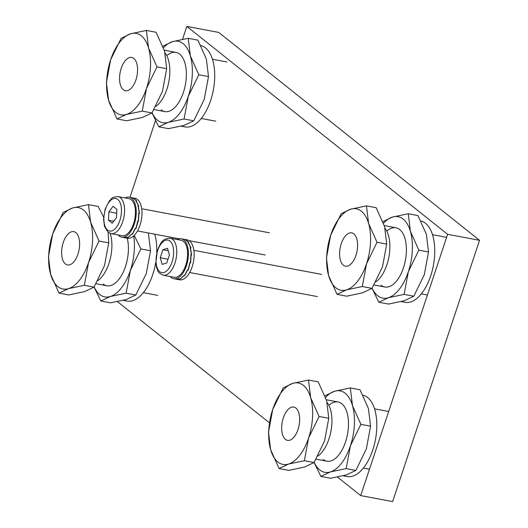 <?xml version="1.0" encoding="UTF-8"?>
<svg xmlns="http://www.w3.org/2000/svg" width="528" height="528" viewBox="0 0 528 528"><rect width="100%" height="100%" fill="white"/><g stroke="black" fill="none" stroke-linecap="round" stroke-linejoin="round"><path stroke-width="0.79" d="M337.484 477.074L360.703 495.587L447.619 234.307L479.536 240.319L218.744 32.413L186.826 26.4L182.549 39.27M447.619 234.307L186.826 26.4M155.463 120.681L129.967 197.327M360.703 495.587L392.621 501.6L479.536 240.319M117.44 301.653L269.504 422.882M385.084 228.393A30.129 15.259 100.7 0 1 389.809 249.355A30.129 15.259 100.7 0 1 375.817 281.886M357.562 246.748A16.949 8.58 100.7 0 1 345.464 266.178A16.949 8.58 100.7 0 1 339.643 252.298A16.949 8.58 100.7 0 1 351.74 232.868A16.949 8.58 100.7 0 1 357.562 246.748M370.504 242.741A41.435 20.981 -79.3 0 0 368.61 223.483A41.435 20.981 -79.3 0 0 350.678 209.187A41.435 20.981 -79.3 0 0 330.673 235.231A41.435 20.981 -79.3 0 0 326.707 256.304A41.435 20.981 -79.3 0 0 328.601 275.563A41.435 20.981 -79.3 0 0 346.533 289.859A41.435 20.981 -79.3 0 0 366.538 263.815A41.435 20.981 -79.3 0 0 370.504 242.741M366.458 205.867L376.147 207.689L384.569 226.492L386.714 244.108L382.49 266.825L371.996 288.354L362.485 292.862L346.705 296.188L337.022 294.36L346.533 289.859L362.307 286.532L366.538 263.815L377.032 242.279L368.61 223.483L366.458 205.867L350.678 209.187L341.174 213.695L330.673 235.231L326.449 257.948L328.601 275.563L337.022 294.36M377.032 242.279L386.714 244.108M362.307 286.532L371.996 288.354M372.128 288.143A41.435 20.981 -79.3 0 0 388.344 297.733A41.435 20.981 -79.3 0 0 408.349 271.696A41.435 20.981 -79.3 0 0 412.315 250.622A41.435 20.981 -79.3 0 0 410.421 231.363A41.435 20.981 -79.3 0 0 392.489 217.067A41.435 20.981 -79.3 0 0 383.506 223.199M386.806 231.139A30.129 15.259 100.7 0 1 403.735 235.092A30.129 15.259 100.7 0 1 406.342 252.47A30.129 15.259 100.7 0 1 394.706 283.028A30.129 15.259 100.7 0 1 381.15 285.272M372.042 288.288L378.833 302.24L388.344 297.733L404.118 294.413L408.349 271.696L418.843 250.16L410.421 231.363L408.269 213.741L392.489 217.067L382.985 221.575M408.269 213.741L417.958 215.569L426.38 234.366L428.525 251.988L418.843 250.16M404.118 294.413L413.807 296.234L424.301 274.699L428.525 251.988M378.833 302.24L388.516 304.069L404.296 300.742L413.807 296.234M401.24 301.6L405.088 302.326A41.435 20.981 -79.3 0 0 434.656 254.826A41.435 20.981 -79.3 0 0 420.922 221.001M314.186 462.33A41.435 20.981 -79.3 0 0 330.396 471.92A41.435 20.981 -79.3 0 0 350.401 445.883A41.435 20.981 -79.3 0 0 354.374 424.802A41.435 20.981 -79.3 0 0 352.473 405.55A41.435 20.981 -79.3 0 0 334.547 391.255A41.435 20.981 -79.3 0 0 325.565 397.386M328.858 405.326A30.129 15.259 100.7 0 1 345.794 409.279A30.129 15.259 100.7 0 1 348.401 426.657A30.129 15.259 100.7 0 1 336.765 457.215A30.129 15.259 100.7 0 1 323.202 459.459M314.094 462.475L320.885 476.428L330.396 471.92L346.177 468.6L350.401 445.883L360.895 424.347L352.473 405.55L350.328 387.928L334.547 391.255L325.037 395.762M350.328 387.928L360.017 389.756L368.432 408.553L370.583 426.175L360.895 424.347M346.177 468.6L355.865 470.422L366.359 448.886L370.583 426.175M320.885 476.428L330.574 478.256L346.355 474.929L355.865 470.422M343.299 475.787L347.14 476.513A41.435 20.981 -79.3 0 0 376.715 429.013A41.435 20.981 -79.3 0 0 362.98 395.188M94.142 286.909A41.435 20.981 -79.3 0 0 110.352 296.498A41.435 20.981 -79.3 0 0 130.357 270.461A41.435 20.981 -79.3 0 0 134.33 249.388A41.435 20.981 -79.3 0 0 133.703 235.91M127.248 238.207A30.129 15.259 100.7 0 1 128.357 251.236A30.129 15.259 100.7 0 1 116.721 281.794A30.129 15.259 100.7 0 1 103.158 284.038M94.057 287.054L100.848 301.006L110.352 296.498L126.133 293.179L130.357 270.461L140.857 248.926L134.231 235.409M140.857 248.926L150.539 250.754L148.394 233.132M126.133 293.179L135.821 295L146.315 273.464L150.539 250.754M100.848 301.006L110.53 302.834L126.311 299.508L135.821 295M156.71 252.773A41.435 20.981 -79.3 0 0 154.73 234.188M123.255 300.366L127.103 301.092A41.435 20.981 -79.3 0 0 155.727 262.357M152.09 112.721A41.435 20.981 -79.3 0 0 168.3 122.311A41.435 20.981 -79.3 0 0 188.305 96.274A41.435 20.981 -79.3 0 0 192.278 75.2A41.435 20.981 -79.3 0 0 190.377 55.942A41.435 20.981 -79.3 0 0 172.451 41.646A41.435 20.981 -79.3 0 0 163.469 47.777M166.762 55.717A30.129 15.259 100.7 0 1 183.698 59.671A30.129 15.259 100.7 0 1 186.305 77.048A30.129 15.259 100.7 0 1 174.662 107.606A30.129 15.259 100.7 0 1 161.106 109.85M151.998 112.867L158.789 126.819L168.3 122.311L184.081 118.991L188.305 96.274L198.799 74.738L190.377 55.942L188.232 38.32L172.451 41.646L162.941 46.154M188.232 38.32L197.914 40.148L206.336 58.945L208.487 76.567L198.799 74.738M184.081 118.991L193.763 120.813L204.263 99.277L208.487 76.567M158.789 126.819L168.478 128.647L184.259 125.321L193.763 120.813M181.196 126.179L185.044 126.905A41.435 20.981 -79.3 0 0 214.619 79.405A41.435 20.981 -79.3 0 0 200.884 45.58M327.142 402.58A30.129 15.259 100.7 0 1 331.868 423.542A30.129 15.259 100.7 0 1 317.876 456.073M299.62 420.935A16.949 8.58 100.7 0 1 287.522 440.365A16.949 8.58 100.7 0 1 281.701 426.485A16.949 8.58 100.7 0 1 293.799 407.055A16.949 8.58 100.7 0 1 299.62 420.935M312.563 416.929A41.435 20.981 -79.3 0 0 310.662 397.67A41.435 20.981 -79.3 0 0 292.736 383.374A41.435 20.981 -79.3 0 0 272.732 409.418A41.435 20.981 -79.3 0 0 268.759 430.492A41.435 20.981 -79.3 0 0 270.659 449.75A41.435 20.981 -79.3 0 0 288.585 464.046A41.435 20.981 -79.3 0 0 308.59 438.002A41.435 20.981 -79.3 0 0 312.563 416.929M308.517 380.054L318.206 381.876L326.621 400.679L328.772 418.295L324.548 441.012L314.054 462.541L304.544 467.049L288.763 470.375L279.074 468.547L288.585 464.046L304.366 460.72L308.59 438.002L319.084 416.467L310.662 397.67L308.517 380.054L292.736 383.374L283.226 387.882L272.732 409.418L268.508 432.135L270.659 449.75L279.074 468.547M319.084 416.467L328.772 418.295M304.366 460.72L314.054 462.541M110.227 233.402A30.129 15.259 100.7 0 1 111.824 248.12A30.129 15.259 100.7 0 1 97.832 280.652M79.576 245.513A16.949 8.58 100.7 0 1 67.478 264.944A16.949 8.58 100.7 0 1 61.657 251.064A16.949 8.58 100.7 0 1 73.755 231.634A16.949 8.58 100.7 0 1 79.576 245.513M92.519 241.507A41.435 20.981 -79.3 0 0 90.625 222.248A41.435 20.981 -79.3 0 0 72.692 207.953A41.435 20.981 -79.3 0 0 52.688 233.996A41.435 20.981 -79.3 0 0 48.715 255.07A41.435 20.981 -79.3 0 0 50.615 274.329A41.435 20.981 -79.3 0 0 68.541 288.625A41.435 20.981 -79.3 0 0 88.546 262.581A41.435 20.981 -79.3 0 0 92.519 241.507M88.473 204.633L72.692 207.953L63.182 212.461L52.688 233.996L48.464 256.714L50.615 274.329L59.037 293.132L68.541 288.625L84.322 285.298L88.546 262.581L99.046 241.052L90.625 222.248L88.473 204.633L98.162 206.455L103.613 217.12M108.134 232.261L108.728 242.873L104.504 265.591L94.01 287.126L84.5 291.628L68.719 294.954L59.037 293.132M99.046 241.052L108.728 242.873M84.322 285.298L94.01 287.126M165.04 52.972A30.129 15.259 100.7 0 1 169.772 73.933A30.129 15.259 100.7 0 1 155.773 106.465M137.524 71.326A16.949 8.58 100.7 0 1 125.426 90.757A16.949 8.58 100.7 0 1 119.605 76.877A16.949 8.58 100.7 0 1 131.703 57.446A16.949 8.58 100.7 0 1 137.524 71.326M150.467 67.32A41.435 20.981 -79.3 0 0 148.566 48.061A41.435 20.981 -79.3 0 0 130.64 33.766A41.435 20.981 -79.3 0 0 110.636 59.809A41.435 20.981 -79.3 0 0 106.663 80.883A41.435 20.981 -79.3 0 0 108.557 100.142A41.435 20.981 -79.3 0 0 126.489 114.437A41.435 20.981 -79.3 0 0 146.494 88.394A41.435 20.981 -79.3 0 0 150.467 67.32M146.421 30.446L156.103 32.267L164.525 51.071L166.676 68.686L162.452 91.403L151.952 112.939L142.448 117.44L126.667 120.767L116.978 118.945L126.489 114.437L142.27 111.111L146.494 88.394L156.988 66.865L148.566 48.061L146.421 30.446L130.64 33.766L121.13 38.273L110.636 59.809L106.412 82.526L108.557 100.142L116.978 118.945M156.988 66.865L166.676 68.686M142.27 111.111L151.952 112.939M131.241 199.756A18.83 9.537 -79.3 0 0 128.931 198.667L118.081 196.621A18.83 9.537 100.7 0 1 120.384 197.71A18.83 9.537 100.7 0 1 123.427 219.292A18.83 9.537 100.7 0 1 111.104 233.633L121.955 235.679A18.83 9.537 -79.3 0 0 134.284 221.338A18.83 9.537 -79.3 0 0 131.241 199.756M108.913 211.768L113.111 206.296L116.879 209.299L116.444 217.767L112.24 223.232L108.478 220.235L108.913 211.768L116.675 213.226M113.777 221.232L108.478 220.235M163.264 275.213L174.115 277.259A18.83 9.537 -79.3 0 0 185.75 265.247A18.83 9.537 -79.3 0 0 181.091 240.247L170.24 238.201A18.83 9.537 100.7 0 1 174.9 263.208A18.83 9.537 100.7 0 1 163.264 275.213C156.116 271.795 158.565 270.93 156.717 268.204L155.773 263.142L157.436 250.279C160.591 243.903 161.258 238.616 170.24 238.201M162.162 264.389L160.235 257.77L162.914 249.724L167.515 248.299L169.435 254.925L166.756 262.97L162.162 264.389M168.003 259.235L160.235 257.77M168.214 250.727L162.914 249.724M118.133 234.96A20.341 10.303 -79.3 0 0 119.189 235.983A20.341 10.303 -79.3 0 0 121.678 237.158A20.341 10.303 -79.3 0 0 134.99 221.674A20.341 10.303 -79.3 0 0 131.703 198.356A20.341 10.303 -79.3 0 0 129.208 197.182A20.341 10.303 -79.3 0 0 125.11 197.947M124.106 237.574L128.212 237.29L131.776 233.924L132.363 234.036L135.346 228.195L135.934 228.301L137.788 220.849L138.376 220.961L138.732 213.022L139.319 213.134L138.026 205.9L138.62 206.006L135.788 200.561L136.336 200.759M129.208 197.182L132.944 197.934L136.376 200.666M139.319 213.134L138.963 213.279M132.277 197.762L134.957 198.264A20.341 10.303 100.7 0 1 137.445 199.439A20.341 10.303 100.7 0 1 140.732 222.757A20.341 10.303 100.7 0 1 127.426 238.24L124.747 237.739M137.907 220.994L138.521 221.212L138.917 213.272L139.504 213.385L138.263 206.111L138.851 206.224L136.059 200.713L136.646 200.818L134.66 198.917L132.363 197.776M138.521 221.212L137.768 221.008L138.118 221.14L136.039 228.525L135.452 228.413L132.449 234.201L131.855 234.089L128.284 237.376L124.832 237.752M170.293 276.54A20.341 10.303 -79.3 0 0 171.343 277.563A20.341 10.303 -79.3 0 0 173.837 278.738A20.341 10.303 -79.3 0 0 187.143 263.254A20.341 10.303 -79.3 0 0 183.863 239.943A20.341 10.303 -79.3 0 0 181.368 238.768A20.341 10.303 -79.3 0 0 177.269 239.527M176.26 279.154L180.371 278.87L183.935 275.51L184.523 275.616L187.506 269.775L188.093 269.887L189.948 262.436L190.535 262.541L190.892 254.602L191.479 254.714L190.186 247.48L190.773 247.592L187.948 242.141L188.496 242.345M181.368 238.768L185.104 239.514L188.536 242.253M191.479 254.714L191.123 254.859M184.437 239.342L187.11 239.851A20.341 10.303 100.7 0 1 189.605 241.025A20.341 10.303 100.7 0 1 192.892 264.337A20.341 10.303 100.7 0 1 179.579 279.82L176.906 279.319M190.067 262.581L190.674 262.792L191.077 254.852L191.664 254.965L190.417 247.691L191.004 247.804L188.219 242.293L188.806 242.405L186.82 240.497L184.523 239.362M190.674 262.792L190.087 262.687L188.199 270.105L187.612 269.993L184.602 275.781L184.015 275.669L180.444 278.956L176.992 279.332M189.922 262.594L190.278 262.72L189.922 262.594M117.777 199.439A16.573 8.395 -79.3 0 0 105.508 209.048A16.573 8.395 -79.3 0 0 107.58 230.096A16.573 8.395 -79.3 0 0 119.849 220.486A16.573 8.395 -79.3 0 0 117.777 199.439M157.661 250.628A16.573 8.395 -79.3 0 0 159.733 271.676A16.573 8.395 -79.3 0 0 172.009 262.066A16.573 8.395 -79.3 0 0 169.937 241.019A16.573 8.395 -79.3 0 0 157.661 250.628M374.055 284.981L384.839 287.014M421.331 293.885L427.416 295.033M384.298 225.588L395.993 227.792M432.491 234.663L446.615 237.329M316.107 459.169L326.891 461.201M363.383 468.072L369.475 469.22M326.35 399.775L338.052 401.98M374.543 408.85L388.667 411.517M96.07 283.747L106.847 285.78M143.345 292.651L157.852 295.39M154.011 109.56L164.795 111.593M201.287 118.47L215.8 121.202M164.254 50.167L175.956 52.371M212.447 59.242L226.954 61.981M118.081 196.621C110.18 197.201 112.147 198.904 109.428 200.765L105.138 209.121L103.534 219.041L104.518 226.505L108.082 232.221L111.104 233.633M269.392 232.795L141.695 208.738M265.208 255.004L189.11 240.662M179.21 238.801L137.511 230.941M317.368 296.584L189.671 272.527M321.552 274.375L193.855 250.318M121.678 237.158L124.661 237.719M173.837 278.738L176.821 279.299"/></g></svg>
